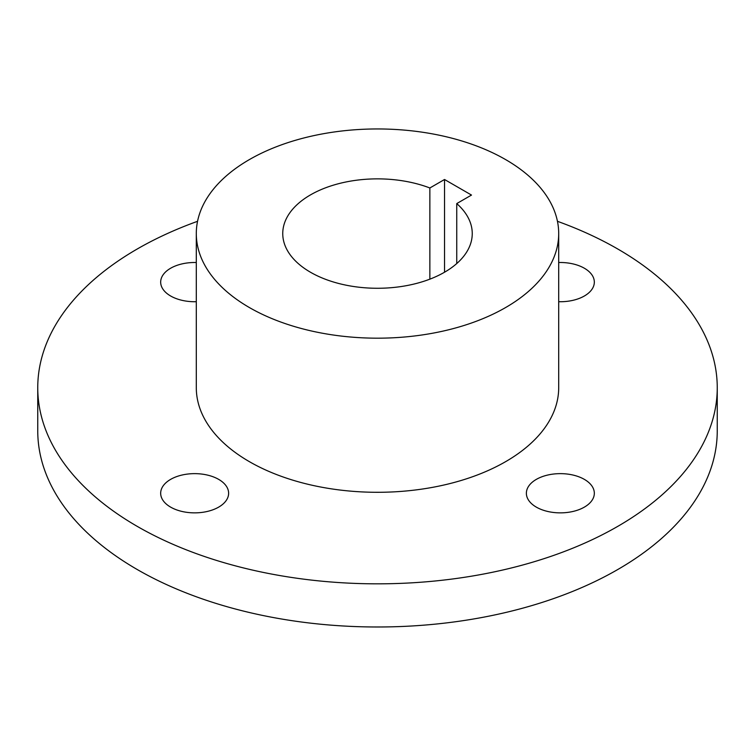 <?xml version="1.0" encoding="UTF-8"?>
<svg xmlns="http://www.w3.org/2000/svg" width="755" height="755" viewBox="0 0 755 755"><rect width="100%" height="100%" fill="white"/><g stroke="black" fill="none" stroke-linecap="round" stroke-linejoin="round"><path stroke-width="1.13" d="M197.546 221.309A339.75 196.149 0 0 0 37.75 387.683L37.75 430.841A339.75 196.149 0 0 0 137.259 569.534A339.75 196.149 0 0 0 507.52 612.06A339.75 196.149 0 0 0 717.25 430.841L717.25 387.683A339.75 196.149 0 0 0 557.454 221.309M37.75 387.683A339.75 196.149 0 0 0 137.259 526.386A339.75 196.149 0 0 0 507.52 568.902A339.75 196.149 0 0 0 717.25 387.683M196.3 262.523A33.975 19.611 0 0 0 160.673 282.115A33.975 19.611 0 0 0 196.3 301.707M196.3 233.569L196.3 387.683A181.2 104.615 0 0 0 249.376 461.654A181.2 104.615 0 0 0 446.847 484.333A181.2 104.615 0 0 0 558.7 387.683L558.7 233.569A181.2 104.615 0 0 0 377.5 128.954A181.2 104.615 0 0 0 196.3 233.569A181.2 104.615 0 0 0 249.376 307.54A181.2 104.615 0 0 0 446.847 330.218A181.2 104.615 0 0 0 558.7 233.569M170.63 479.378A33.975 19.611 0 0 0 160.673 493.251A33.975 19.611 0 0 0 194.648 512.862A33.975 19.611 0 0 0 228.623 493.251A33.975 19.611 0 0 0 207.653 475.131A33.975 19.611 0 0 0 170.63 479.378M536.324 507.124A33.975 19.611 0 0 0 573.347 511.371A33.975 19.611 0 0 0 594.327 493.251A33.975 19.611 0 0 0 560.352 473.64A33.975 19.611 0 0 0 526.377 493.251A33.975 19.611 0 0 0 536.324 507.124M558.7 301.707A33.975 19.611 0 0 0 584.37 295.988A33.975 19.611 0 0 0 594.327 282.115A33.975 19.611 0 0 0 558.7 262.523M429.859 279.161L429.859 187.976L444.535 179.501L444.535 272.234M429.859 187.976A94.752 54.709 0 0 0 332.681 185.371A94.752 54.709 0 0 0 282.748 233.569A94.752 54.709 0 0 0 310.503 272.253A94.752 54.709 0 0 0 413.759 284.107A94.752 54.709 0 0 0 472.252 233.569A94.752 54.709 0 0 0 456.747 203.586L456.747 263.561M444.535 179.501L471.498 195.064L456.747 203.586"/></g></svg>
